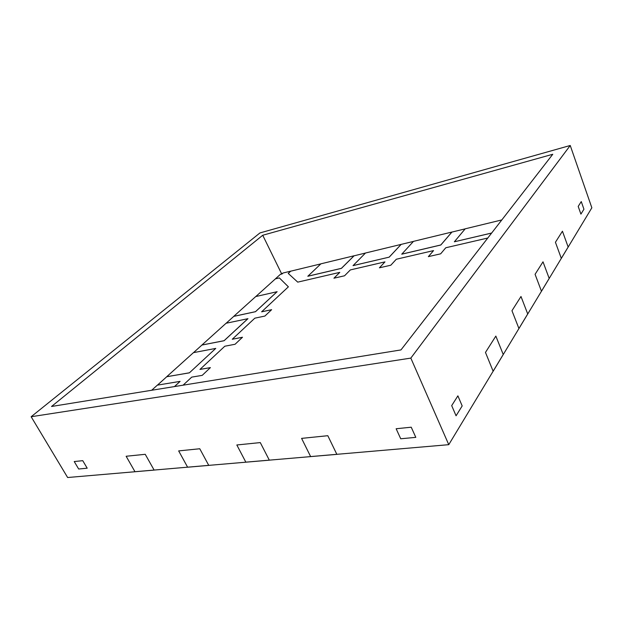 <?xml version="1.0" encoding="UTF-8"?>
<svg xmlns="http://www.w3.org/2000/svg" width="623" height="623" viewBox="0 0 623 623"><rect width="100%" height="100%" fill="white"/><g stroke="black" fill="none" stroke-linecap="round" stroke-linejoin="round"><path stroke-width="0.93" d="M583.938 209.227L580.909 214.117L578.199 206.408L581.259 201.579L583.938 209.227L580.909 214.117L578.199 206.408L581.259 201.579L583.938 209.227M87.197 468.2L78.662 469.002L74.23 461.542L82.758 460.677L87.197 468.2L78.662 469.002L74.23 461.542L82.758 460.677L87.197 468.2M462.18 405.923L456.067 415.798L451.691 405.62L457.889 395.854L462.18 405.923L456.067 415.798L451.691 405.62L457.889 395.854L462.18 405.923M415.806 437.362L400.721 438.771L396.142 428.749L411.235 427.207L415.806 437.362L400.721 438.771L396.142 428.749L411.235 427.207L415.806 437.362M255.796 296.54L275.436 278.847L279.353 277.913L288.379 286.829L279.353 277.913L288.379 286.829L261.629 311.819L271.589 309.724M288.262 273.442L290.746 271.176L288.262 273.442L290.746 271.176L320.861 263.872M428.406 256.621L433.553 250.602L396.306 259.246L390.823 265.211L379.407 267.82L384.967 261.878L379.462 267.804M333.983 278.201L339.792 272.368L297.724 282.133L288.239 273.419L290.731 271.153L283.099 272.999L282.032 273.972L280.358 274.377L275.428 278.816L279.353 277.913L288.387 286.821M242.448 337.292L232.27 339.247L254.83 318.174L264.892 316.063L271.636 309.678L261.629 311.819M210.356 367.656L199.96 369.423L224.802 346.224L235.081 344.262L242.495 337.245L232.27 339.247M31.15 416.732L67.634 477.514L154.13 470.1L145.237 454.307L126.142 456.254L134.973 471.712L208.736 465.358L199.773 448.755L178.669 450.904L187.624 467.219L208.76 465.397L199.773 448.755L178.669 450.904L187.601 467.18L269.331 460.179L260.289 442.587L236.833 444.978L245.836 462.157L336.864 454.362L327.815 435.703L301.594 438.382L310.628 456.573L448.762 444.674L503.236 354.495L495.846 336.093L485.473 352.423L493.136 371.215L503.236 354.495L495.846 336.093L485.473 352.423L493.159 371.261L527.72 313.953L520.992 296.493L511.958 310.713L518.943 328.562L549.19 278.419L543.007 261.824L535.079 274.307L541.473 291.26L568.153 247.02L562.444 231.211L555.428 242.261L561.323 258.397L591.85 207.794L570.232 145.486L259.939 232.94L31.15 416.732L410.83 358.1L570.232 145.486M501.827 219.927L465.217 228.812L454.369 241.786L491.633 233.064M552.765 154.27L262.727 235.253L51.53 406.476L400.971 349.916L552.765 154.27M401.734 254.161L440.811 244.971L451.909 232.044L413.485 241.366L401.749 254.192L440.827 245.01L451.924 232.075L465.179 228.859M353.023 265.608L389.219 257.135L353.039 265.639L389.219 257.135L401.165 244.387L365.506 253.008L353.039 265.639L389.219 257.135L401.165 244.387L413.438 241.413M307.809 276.23L341.404 268.334L354.059 255.78L320.907 263.825L307.824 276.262L341.42 268.373L354.074 255.812L365.467 253.047M226.141 323.244L233.773 316.375L255.5 311.702L277.118 291.704L255.5 311.702L277.118 291.704L255.734 296.556L233.757 316.344L255.485 311.671L277.103 291.681M193.512 352.634L201.922 345.056L224.109 340.726L247.938 318.688L224.109 340.726L201.922 345.056L224.109 340.726L247.938 318.688L226.079 323.259L201.907 345.025L224.093 340.688L247.923 318.657M189.376 372.842L215.745 348.413L193.442 352.649L166.73 376.705L189.376 372.842L166.746 376.736L189.376 372.842L215.745 348.413M157.424 385.139L166.746 376.736L189.361 372.803M174.526 386.572L180.086 381.377L157.354 385.146L151.662 390.271M280.42 274.361L283.052 273.045M281.448 273.435L262.727 235.253M448.762 444.674L410.83 358.1M301.594 438.382L310.628 456.573L336.841 454.315L327.815 435.703L301.594 438.382M341.404 268.334L307.824 276.262L341.42 268.373L354.059 255.78M568.153 247.02L562.444 231.211L555.428 242.261L561.307 258.358L568.153 247.02M549.19 278.419L543.007 261.824L535.079 274.307L541.457 291.221L549.19 278.419M527.72 313.953L520.992 296.493L511.958 310.713L518.928 328.516L527.72 313.953M269.307 460.14L260.289 442.587L236.833 444.978L245.836 462.157L269.307 460.14M440.811 244.971L401.749 254.192L440.827 245.01L451.909 232.044M341.42 268.373L354.074 255.812M389.219 257.135L401.157 244.356L389.204 257.104M440.827 245.01L451.924 232.075M174.463 386.579L180.086 381.377M275.436 278.847L279.353 277.913L275.436 278.847M183.092 385.185L191.72 377.125L202.21 375.365L210.403 367.609L199.96 369.423M339.792 272.368L333.928 278.208L344.542 275.787L350.344 269.915L384.967 261.878M433.553 250.602L428.351 256.637L440.656 253.826L445.764 247.767L487.793 238.017M154.107 470.061L145.237 454.307L126.142 456.254L134.973 471.712L154.107 470.061M233.773 316.375L255.5 311.702L233.757 316.344M454.369 241.786L491.672 233.018"/></g></svg>
